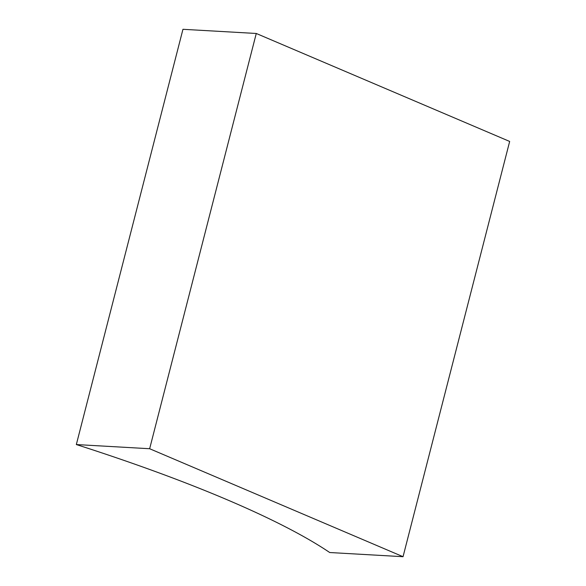 <?xml version="1.0" encoding="UTF-8"?>
<svg xmlns="http://www.w3.org/2000/svg" width="586" height="586" viewBox="0 0 586 586"><rect width="100%" height="100%" fill="white"/><g stroke="black" fill="none" stroke-linecap="round" stroke-linejoin="round"><path stroke-width="0.88" d="M256.272 33.475L182.957 29.3L76.334 444.554A469.056 81.322 14.4 0 1 329.728 552.525L403.043 556.7L509.666 141.446L256.272 33.475L149.65 448.73L76.334 444.554M403.043 556.7L149.65 448.73"/></g></svg>
